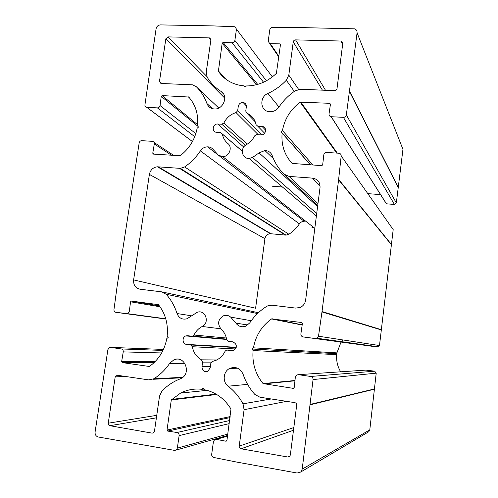 <?xml version="1.0" encoding="UTF-8"?>
<svg xmlns="http://www.w3.org/2000/svg" width="498" height="498" viewBox="0 0 498 498"><rect width="100%" height="100%" fill="white"/><g stroke="black" fill="none" stroke-linecap="round" stroke-linejoin="round"><path stroke-width="0.75" d="M320.033 187.466L305.616 300.176C305.062 303.556 303.276 305.971 300.244 307.428L295.756 308.094L272.045 305.224L267.936 305.76L266.523 306.482C259.813 310.74 254.223 316.211 249.747 322.897L245.881 326.14C241.841 327.541 238.511 326.539 235.89 323.14L230.692 317.126C228.557 315.334 226.167 314.885 223.527 315.788C218 319.286 217.165 323.681 221.012 328.966C224.013 331.768 225.905 335.272 226.683 339.487L228.445 341.255L232.759 341.846C237.079 344.062 237.434 346.894 233.83 350.349L231.551 350.698L227.237 350.094L226.117 350.262L225.059 351.327C223.104 355.329 220.203 358.267 216.362 360.147L212.061 361.585L210.822 363.322L210.187 367.891L207.766 371.34C204.118 372.211 202.182 370.661 201.964 366.677L202.599 362.121L201.491 359.836C196.511 356.998 193.467 352.634 192.359 346.733L190.647 344.977L186.464 344.386C182.368 344.031 181.82 337.246 185.766 335.926L187.696 335.689L191.879 336.262L192.857 336.138L194.008 335.036C195.857 331.232 198.584 328.381 202.188 326.476C210.218 322.766 205.269 309.046 197.146 312.333L187.074 318.745C182.324 319.928 178.975 318.191 177.039 313.535C174.692 306.164 171.063 299.734 166.139 294.243L161.533 291.828L140.081 289.226C135.475 288.149 133.327 285.043 133.626 279.901L149.388 174.4C150.421 169.862 153.116 167.328 157.461 166.793L180.369 168.38L184.615 166.948C190.859 162.697 196.112 157.337 200.37 150.888C202.194 148.28 204.603 146.929 207.598 146.842C210.056 146.904 212.024 147.912 213.48 149.861L218.454 155.202L222.693 156.658C229.167 156.87 232.933 147.215 227.835 143.492C224.915 141.052 223.085 137.902 222.351 134.037L220.658 132.512L216.53 132.269C211.401 132.163 212.634 123.529 217.701 124.014L221.822 124.245L223.913 122.944C226.534 117.721 230.574 114.266 236.027 112.585L237.671 110.699L238.268 106.416C238.909 103.808 240.528 102.501 243.117 102.501C245.39 102.968 246.46 104.406 246.342 106.815L245.744 111.104L246.852 113.139C251.82 115.362 254.901 119.221 256.09 124.718L257.833 126.249L262.085 126.486C267.339 126.567 266.256 135.282 261.033 134.89L256.644 134.628L254.553 135.948C252.723 139.708 250.008 142.609 246.41 144.657C239.737 147.974 241.841 158.955 249.087 158.445L252.536 157.499L259.066 152.849L264.911 150.539C268.447 150.689 270.887 152.394 272.232 155.644C274.778 162.728 278.724 168.903 284.072 174.182L289.045 176.404L312.52 178.128C317.674 179.031 320.183 182.144 320.033 187.466M257.833 126.249L264.606 133.221L257.833 126.249M314.842 228.065L311.661 227.038M207.598 146.842L304.228 221.317C302.205 221.324 300.587 222.176 299.385 223.876C296.571 228.072 293.073 231.533 288.877 234.253L286.008 235.131L270.352 233.705C267.382 233.992 265.571 235.635 264.917 238.642L255.599 308.243L133.626 279.901M259.906 397.199L294.754 402.627C296.073 402.969 296.715 403.853 296.671 405.272L290.322 455.072L289.519 456.566L287.813 457.015L241.044 448.785C239.768 448.418 239.158 447.528 239.214 446.121L244.082 409.705L243.005 403.816C239.158 396.794 234.203 390.924 228.134 386.199C222.226 381.972 223.179 371.427 229.709 368.427C235.772 366.211 240.235 368.153 243.099 374.266C245.657 381.804 249.579 388.527 254.858 394.435L259.906 397.199M334.581 90.661L300.543 89.254L295.121 90.835C288.703 95.211 283.331 100.602 279.011 107.008C276.571 110.344 273.396 111.913 269.486 111.714C260.18 111.272 259.022 97.029 267.949 93.437C274.852 90.263 280.984 85.861 286.338 80.24L288.803 75.142L293.247 41.894C293.54 40.649 294.324 39.977 295.6 39.877L341.547 41.048L342.805 43.096L337.009 88.619C336.71 89.908 335.901 90.586 334.581 90.661M159.534 396.072L154.461 431.287L153.378 432.93L152.145 433.142L109.859 425.703C108.707 425.36 108.172 424.526 108.253 423.194L115.194 376.862L116.482 375.137L148.703 379.887L153.87 378.785C160.082 374.845 165.342 369.715 169.65 363.384L173.833 359.867C184.658 354.613 191.948 373.799 180.849 378.567L176.746 380.335C171.275 382.962 166.369 386.492 162.031 390.93L159.534 396.072M159.472 81.411L165.853 38.813L168.038 36.889L209.608 37.904L210.878 39.902L206.228 72.135L207.18 77.209C210.679 83.004 215.285 87.735 221.006 91.402C228.924 95.834 223.092 110.239 213.903 108.931C210.511 108.496 208.189 106.697 206.931 103.528C204.578 96.979 201.024 91.364 196.262 86.683L192.402 84.809L160.91 83.471L159.472 81.411L161.931 83.515M282.466 130.582L281.021 131.802L282.123 133.165C281.127 144.856 284.445 154.94 292.083 163.412L321.82 165.653L322.692 164.832L323.787 154.928C324.086 153.428 325.001 152.6 326.526 152.45L338.883 153.228C340.427 153.477 341.192 154.392 341.18 155.961L338.596 179.79L322.032 311.536L318.502 336.218L317.108 338.254L315.508 338.553L303.164 336.934C301.57 336.548 300.811 335.515 300.892 333.828L302.386 323.538L301.626 322.505L271.584 318.938C261.724 325.997 255.679 335.627 253.451 347.828L251.976 349.011L253.09 350.555C252.019 362.936 255.343 373.948 263.062 383.591L293.191 388.353L294.194 387.55L295.351 377.073L296.627 375.031L298.346 374.67L310.721 376.469C312.296 376.862 313.074 377.895 313.049 379.563L302.211 469.141L300.73 472.023L297.144 473.032L236.457 462.032L213.785 457.488C212.304 457.027 211.606 455.969 211.681 454.313L213.418 441.633L214.601 439.709L216.35 439.367L225.949 441.222L226.932 440.462L230.972 409.02C224.455 398.506 215.541 392.063 204.236 389.685L203.172 388.141L201.727 389.293C194.338 388.459 187.304 389.71 180.625 393.053L171.3 399.956L167.004 430.048L167.702 431.081L177.002 432.513C178.489 432.918 179.193 433.951 179.112 435.625L177.35 448.138L176.13 450.068L174.561 450.385L98.262 436.995C95.977 436.31 94.913 434.636 95.081 431.971L107.917 349.552L109.554 347.492L110.587 347.386L121.325 348.949C122.72 349.316 123.361 350.293 123.249 351.887L121.637 361.629L122.278 362.612L149.4 366.484C158.706 359.73 164.502 350.424 166.793 338.572L168.193 337.426L167.172 335.938C168.312 323.955 165.392 313.522 158.42 304.651L131.179 301.06L130.569 301.8L129.281 311.462L127.513 313.659L115.878 312.333C114.534 312.009 113.899 311.082 113.967 309.557L117.061 286.68L139.172 142.895C139.527 141.507 140.361 140.766 141.693 140.66L152.388 141.339C153.764 141.581 154.399 142.453 154.299 143.959L152.762 153.222L153.396 154.1L180.145 155.737C189.277 148.709 194.942 139.552 197.133 128.254L198.509 127.077L197.494 125.757C198.553 114.422 195.627 104.841 188.711 97.017L162.13 95.597L161.252 96.375L160.032 105.551C159.69 107.026 158.812 107.805 157.393 107.885L146.761 107.344C145.466 107.107 144.856 106.286 144.924 104.885L156.086 28.741C156.671 26.375 158.115 25.093 160.412 24.9L213.113 25.896L235 26.768L236.463 29.145L234.869 40.463C234.508 41.95 233.587 42.741 232.105 42.828L223.104 42.442L222.183 43.226L218.373 71.314C223.807 79.151 231.414 83.901 241.2 85.544L243.945 85.855L245.004 87.162L246.404 85.955C257.64 85.849 267.631 81.66 276.378 73.393L280.455 44.708L279.733 43.861L269.773 43.712L268.21 41.272L269.779 29.812C270.121 28.349 271.03 27.546 272.512 27.409L294.947 27.446L354.725 28.834C356.431 29.606 357.209 30.944 357.072 32.849L346.34 114.932C345.967 116.464 344.99 117.267 343.408 117.335L331.158 116.713C329.664 116.42 328.948 115.505 329.029 113.974L330.448 104.213L329.776 103.31L300.157 102.152C290.49 109.498 284.595 118.972 282.466 130.582L312.887 165.05M272.605 186.258L282.453 187.024M267.102 223.558L267.152 223.216M201.727 389.293L203.825 389.094M367.935 432.233L368.85 431.691L369.79 429.867L376.22 373.151L374.683 371.184L365.912 370.101M253.09 350.555L336.704 354.626L335.957 353.636L336.922 352.877L341.03 342.095M340.663 371.813C337.52 366.478 336.2 360.751 336.704 354.626M251.976 349.011L335.957 353.636M253.451 347.828L336.922 352.877M341.055 342.045L342.599 339.904M303.164 336.934L377.546 347.031L378.592 346.838L379.482 345.544L393.19 229.59L341.18 155.961M282.123 133.165L310.484 164.882M281.021 131.802L310.596 164.894M367.785 193.629L380.565 194.618M384.973 201.97L386.392 203.8L394.435 204.454L396.34 202.935L402.95 149.332L402.042 147.022M312.52 178.128L320.102 186.128M289.045 176.404L317.973 203.564M284.377 174.468L317.743 205.388M259.066 152.849L317.587 206.608M252.536 157.499L316.703 213.524M265.664 130.239L262.085 126.486L265.664 130.246M246.852 113.139L255.3 121.898M237.671 110.699L261.624 134.865M236.027 112.585L258.281 134.728M223.913 122.944L247.245 144.165M221.822 124.245L245.352 145.36M217.701 124.014L243.746 147.053M222.332 133.962L242.271 151.155M222.351 134.037L242.271 151.211M200.37 150.888L299.385 223.876M184.615 166.948L288.877 234.253M179.529 168.368L285.435 235.112M158.246 166.805L270.887 233.73M149.388 174.4L264.917 238.642M162.84 292.108L258.406 312.719M166.139 294.243L257.528 313.547M177.039 313.535L191.431 315.782M202.188 326.476L220.832 328.798M194.008 335.036L226.366 338.011M186.464 344.386L236.257 347.299M190.647 344.977L236.177 347.585M192.359 346.733L235.498 348.961M201.491 359.836L216.767 359.948M202.599 362.121L211.364 362.121M201.964 366.677L210.374 366.54M227.237 350.094L233.736 350.393M231.551 350.698L232.305 350.735M230.692 317.126L251.266 320.731M235.89 323.14L247.83 324.982M228.134 386.199L247.612 384.375M243.005 403.816L271.236 398.96M244.082 409.705L286.537 401.344M239.214 446.121L293.832 427.545M241.044 448.785L293.484 430.241M287.813 457.015L290.029 455.95M340.931 40.942L342.612 44.639M295.6 39.877L325.505 90.287M293.247 41.894L322.418 90.157M288.803 75.142L298.632 89.391M286.338 80.24L294.287 91.414M267.949 93.437L279.005 107.014M169.65 363.384L184.851 363.316M153.87 378.785L182.803 377.316M115.194 376.862L126.386 376.413M108.253 423.194L156.758 415.338M109.859 425.703L156.403 417.828M152.145 433.142L153.502 432.849M165.853 38.813L224.791 98.174M196.262 86.683L218.771 108.016M206.931 103.528L212.522 108.689M221.006 91.402L223.534 93.979M209.216 37.854L210.884 39.803M168.038 36.889L206.77 76.399M146.823 107.35L192.465 141.538M157.393 107.885L194.737 136.701M160.032 105.551L195.82 133.638M161.252 96.375L197.899 126.28M162.13 95.597L197.6 124.705M188.238 96.799L189.551 97.969M152.762 153.222L154.262 154.162M154.299 143.959L171.679 155.357M154.081 142.459L173.858 155.507M115.878 312.333L165.828 319.019M126.592 313.74L165.822 318.994M130.569 301.8L160.032 306.774M122.278 362.612L154.187 362.556M121.637 361.629L155.096 361.66M123.249 351.887L161.638 352.951M121.325 348.949L162.964 350.43M110.587 347.386L163.437 349.434M177.35 448.138L227.791 434.082M179.112 435.625L229.211 423.624M177.002 432.513L229.628 420.524M167.702 431.081L230.026 417.567M167.004 430.048L230.157 416.596M171.3 399.956L216.686 394.484M171.573 399.408L216.07 394.117M225.949 441.222L226.665 441.004M216.35 439.367L227.511 436.167M302.211 469.141L369.79 429.867M310.304 404.781L374.602 389.162M310.354 404.376L374.633 388.907M313.049 379.563L376.22 373.151M310.721 376.469L374.683 371.184M298.346 374.67L366.615 370.058M293.191 388.353L293.671 388.284M263.598 383.896L294.941 380.808M263.062 383.591L294.972 380.503M271.584 318.938L302.161 325.051M272.169 318.788L302.193 324.833M315.508 338.553L377.546 347.031M318.502 336.218L379.482 345.544M321.976 311.935L381.593 330.031M322.032 311.536L381.624 329.782M338.596 179.79L391.64 245.035M338.64 179.411L391.665 244.786M300.157 102.152L336.735 153.091M300.736 101.972L337.327 153.129M329.701 103.304L330.411 104.474M331.276 116.719L386.467 203.806M343.408 117.335L394.435 204.454M346.34 114.932L396.34 202.935M349.646 91.9L398.381 187.945M349.696 91.526L398.412 187.702M357.072 32.849L402.95 149.332M270.364 43.793L278.886 56.324M279.733 43.861L280.424 44.926M218.373 71.314L225.14 78.647M218.255 70.772L226.366 79.568M222.183 43.226L256.588 84.685M223.104 42.442L257.703 84.38M232.105 42.828L263.535 82.226M234.869 40.463L266.442 80.776M236.463 29.145L272.362 76.897M264.911 150.539L273.408 158.638M249.087 158.445L316.373 216.076M243.117 102.501L246.373 105.962M222.693 156.658L314.537 228.078M180.369 168.38L286.008 235.131M157.461 166.793L270.352 233.705M192.857 336.138L226.609 339.101M185.766 335.926L226.677 339.462M229.709 368.427L237.714 368.227M341.547 41.048L342.73 43.675M173.833 359.867L180.923 359.917M152.917 379.295L182.206 377.777M116.482 375.137L117.883 375.087M209.608 37.904L210.884 39.398M146.761 107.344L192.446 141.569M188.281 96.805L189.421 97.813M127.513 313.659L165.766 318.801M131.179 301.06L159.391 305.89M176.13 450.068L227.605 435.457M180.625 393.053L207.112 390.357M215.958 439.323L227.53 436.011M300.73 472.023L368.85 431.691M271.734 318.857L302.18 324.957M317.108 338.254L378.592 346.838M329.776 103.31L330.423 104.381M331.158 116.713L386.392 203.8M269.773 43.712L278.799 56.953M279.938 43.886L280.461 44.689"/></g></svg>
